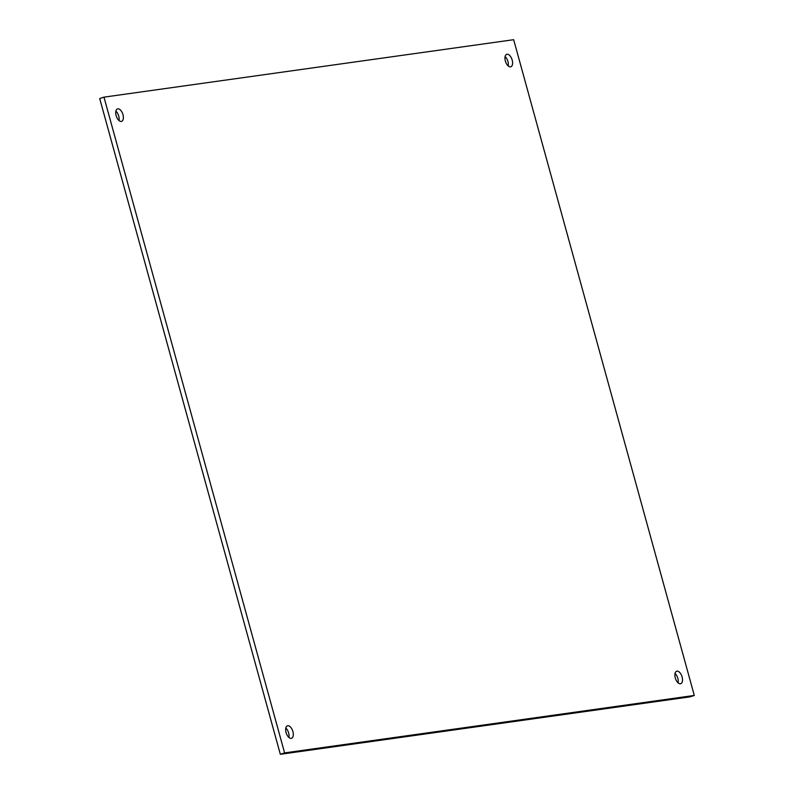<?xml version="1.0" encoding="UTF-8"?>
<svg xmlns="http://www.w3.org/2000/svg" width="794" height="794" viewBox="0 0 794 794"><rect width="100%" height="100%" fill="white"/><g stroke="black" fill="none" stroke-linecap="round" stroke-linejoin="round"><path stroke-width="1.19" d="M122.971 114.654A6.56 3.404 71.8 0 0 117.512 108.897A6.56 3.404 71.8 0 0 116.142 115.616A6.56 3.404 71.8 0 0 121.611 121.363A6.56 3.404 71.8 0 0 122.971 114.654M118.971 120.529A6.56 3.404 71.8 0 0 118.713 116.053A6.56 3.404 71.8 0 0 115.894 111.14M292.897 731.562A6.56 3.404 71.8 0 0 287.438 725.815A6.56 3.404 71.8 0 0 286.068 732.525A6.56 3.404 71.8 0 0 291.537 738.281A6.56 3.404 71.8 0 0 292.897 731.562M288.897 737.437A6.56 3.404 71.8 0 0 288.639 732.961A6.56 3.404 71.8 0 0 285.81 728.048M682.115 676.984A6.56 3.404 71.8 0 0 676.657 671.238A6.56 3.404 71.8 0 0 675.287 677.947A6.56 3.404 71.8 0 0 680.746 683.703A6.56 3.404 71.8 0 0 682.115 676.984M678.106 682.86A6.56 3.404 71.8 0 0 677.858 678.384A6.56 3.404 71.8 0 0 675.029 673.471M512.19 60.076A6.56 3.404 71.8 0 0 506.731 54.32A6.56 3.404 71.8 0 0 505.361 61.039A6.56 3.404 71.8 0 0 510.82 66.785A6.56 3.404 71.8 0 0 512.19 60.076M508.19 65.952A6.56 3.404 71.8 0 0 507.932 61.475A6.56 3.404 71.8 0 0 505.103 56.563M284.589 752.901L694.293 695.455L513.668 39.7L103.974 97.146L284.589 752.901L280.332 754.3L690.026 696.854L694.293 695.455M280.332 754.3L99.707 98.545L103.974 97.146"/></g></svg>
